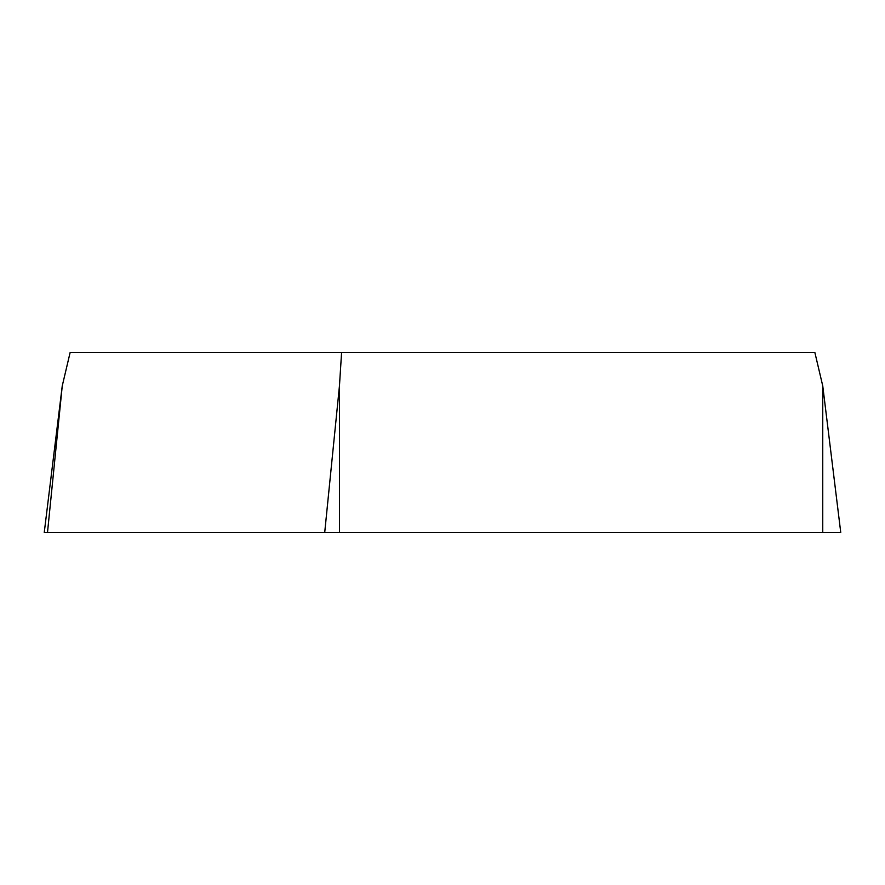 <?xml version="1.0" encoding="UTF-8"?>
<svg xmlns="http://www.w3.org/2000/svg" width="885" height="885" viewBox="0 0 885 885"><rect width="100%" height="100%" fill="white"/><g stroke="black" fill="none" stroke-linecap="round" stroke-linejoin="round"><path stroke-width="1.33" d="M62.249 385.915L70.125 352.529L814.875 352.529L822.751 385.915L840.75 532.471L44.25 532.471L62.249 385.915L47.502 532.471M341.588 352.529L339.453 385.915L339.453 532.471M545.481 532.471L47.536 532.471L545.481 532.471M822.751 532.471L822.751 385.915M324.718 532.471L339.453 385.915"/></g></svg>
